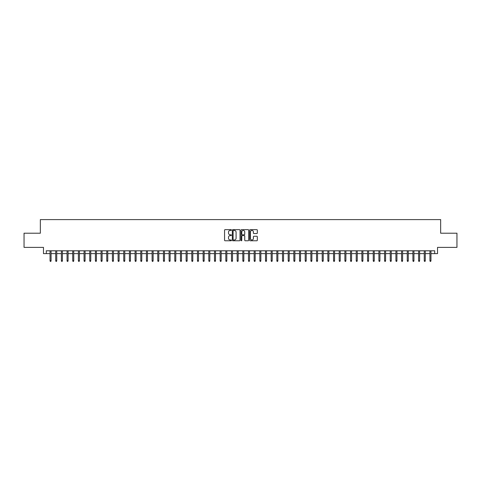 <?xml version="1.0" encoding="UTF-8"?>
<svg xmlns="http://www.w3.org/2000/svg" width="481" height="481" viewBox="0 0 481 481"><rect width="100%" height="100%" fill="white"/><g stroke="black" fill="none" stroke-linecap="round" stroke-linejoin="round"><path stroke-width="0.72" d="M231.427 230.02A0.391 0.391 0 0 0 231.036 229.635L225.126 229.635A0.559 0.559 0 0 0 224.567 230.189L224.567 240.205A0.559 0.559 0 0 0 225.126 240.765L231.036 240.765A0.391 0.391 0 0 0 231.427 240.374A0.391 0.391 0 0 0 231.036 239.983L230.273 239.983A1.78 1.78 0 0 1 228.493 238.203L228.493 237.367A1.78 1.78 0 0 1 230.273 235.588L231.036 235.588A0.391 0.391 0 0 0 231.427 235.197A0.391 0.391 0 0 0 231.036 234.806L230.273 234.806A1.78 1.78 0 0 1 228.493 233.026L228.493 232.191A1.78 1.78 0 0 1 230.273 230.411L231.036 230.411A0.391 0.391 0 0 0 231.427 230.02M256.764 233.556A0.559 0.559 0 0 0 257.323 233.002L257.323 230.189A0.559 0.559 0 0 0 256.764 229.635L250.198 229.635A0.559 0.559 0 0 0 249.639 230.189L249.639 240.205A0.559 0.559 0 0 0 250.198 240.765L256.764 240.765A0.559 0.559 0 0 0 257.323 240.205L257.323 236.814A0.559 0.559 0 0 0 256.764 236.255L253.956 236.255A0.559 0.559 0 0 0 253.397 236.814L253.397 238.498A1.491 1.491 0 0 1 251.912 239.983A1.491 1.491 0 0 1 250.421 238.498L250.421 231.902A1.491 1.491 0 0 1 251.912 230.411A1.491 1.491 0 0 1 253.397 231.902L253.397 233.002A0.559 0.559 0 0 0 253.956 233.556L256.764 233.556M46.302 253.625L46.302 250.793L434.698 250.793L434.698 253.625L437.53 253.625L437.53 247.39L456.95 247.39L456.95 233.213L440.65 233.213L440.65 219.607L40.35 219.607L40.35 233.213L24.05 233.213L24.05 247.39L43.47 247.39L43.47 253.625L50.048 253.625M240.013 230.189A0.559 0.559 0 0 0 239.454 229.635L232.888 229.635A0.559 0.559 0 0 0 232.335 230.189L232.335 240.205A0.559 0.559 0 0 0 232.888 240.765L239.454 240.765A0.559 0.559 0 0 0 240.013 240.205L240.013 230.189M241.546 229.635L248.112 229.635A0.559 0.559 0 0 1 248.665 230.189L248.665 240.205A0.559 0.559 0 0 1 248.112 240.765L245.298 240.765A0.559 0.559 0 0 1 244.745 240.205L244.745 236.147A0.559 0.559 0 0 0 244.186 235.588L242.322 235.588A0.559 0.559 0 0 0 241.769 236.147L241.769 240.374A0.391 0.391 0 0 1 241.378 240.765A0.391 0.391 0 0 1 240.987 240.374L240.987 230.189A0.559 0.559 0 0 1 241.546 229.635M51.07 253.625L55.718 253.625M56.74 253.625L61.388 253.625M62.41 253.625L67.057 253.625M68.08 253.625L72.727 253.625M73.749 253.625L78.397 253.625M79.419 253.625L84.067 253.625M85.089 253.625L89.737 253.625M90.759 253.625L95.406 253.625M96.428 253.625L101.076 253.625M102.098 253.625L106.746 253.625M107.768 253.625L112.416 253.625M113.438 253.625L118.085 253.625M119.108 253.625L123.755 253.625M124.777 253.625L129.425 253.625M130.447 253.625L135.095 253.625M136.117 253.625L140.765 253.625M141.787 253.625L146.434 253.625M147.457 253.625L152.104 253.625M153.126 253.625L157.774 253.625M158.796 253.625L163.444 253.625M164.466 253.625L169.114 253.625M170.136 253.625L174.783 253.625M175.805 253.625L180.453 253.625M181.475 253.625L186.123 253.625M187.145 253.625L191.793 253.625M192.815 253.625L197.463 253.625M198.485 253.625L203.132 253.625M204.154 253.625L208.802 253.625M209.824 253.625L214.478 253.625M215.494 253.625L220.148 253.625M221.164 253.625L225.817 253.625M226.834 253.625L231.487 253.625M232.503 253.625L237.157 253.625M238.173 253.625L242.827 253.625M243.843 253.625L248.497 253.625M249.513 253.625L254.166 253.625M255.183 253.625L259.836 253.625M260.852 253.625L265.506 253.625M266.522 253.625L271.176 253.625M272.198 253.625L276.846 253.625M277.868 253.625L282.515 253.625M283.537 253.625L288.185 253.625M289.207 253.625L293.855 253.625M294.877 253.625L299.525 253.625M300.547 253.625L305.195 253.625M306.217 253.625L310.864 253.625M311.886 253.625L316.534 253.625M317.556 253.625L322.204 253.625M323.226 253.625L327.874 253.625M328.896 253.625L333.543 253.625M334.566 253.625L339.213 253.625M340.235 253.625L344.883 253.625M345.905 253.625L350.553 253.625M351.575 253.625L356.223 253.625M357.245 253.625L361.892 253.625M362.914 253.625L367.562 253.625M368.584 253.625L373.232 253.625M374.254 253.625L378.902 253.625M379.924 253.625L384.572 253.625M385.594 253.625L390.241 253.625M391.263 253.625L395.911 253.625M396.933 253.625L401.581 253.625M402.603 253.625L407.251 253.625M408.273 253.625L412.92 253.625M413.943 253.625L418.59 253.625M419.612 253.625L424.26 253.625M425.282 253.625L429.93 253.625M430.952 253.625L434.698 253.625M233.501 230.411A0.391 0.391 0 0 0 233.111 230.802L233.111 239.598A0.391 0.391 0 0 0 233.501 239.983L234.307 239.983A1.78 1.78 0 0 0 236.087 238.203L236.087 232.191A1.78 1.78 0 0 0 234.307 230.411L233.501 230.411M244.745 231.926A1.491 1.491 0 0 0 243.254 230.441A1.491 1.491 0 0 0 241.769 231.926L241.769 234.253A0.559 0.559 0 0 0 242.322 234.806L244.186 234.806A0.559 0.559 0 0 0 244.745 234.253L244.745 231.926M50.048 260.654L50.271 261.393L50.842 261.393L51.07 260.654L50.048 260.654L50.048 250.793M51.07 260.654L51.07 250.793M55.718 260.654L55.946 261.393L56.511 261.393L56.74 260.654L55.718 260.654L55.718 250.793M56.74 260.654L56.74 250.793M61.388 260.654L61.616 261.393L62.181 261.393L62.41 260.654L61.388 260.654L61.388 250.793M62.41 260.654L62.41 250.793M67.057 260.654L67.286 261.393L67.851 261.393L68.08 260.654L67.057 260.654L67.057 250.793M68.08 260.654L68.08 250.793M72.727 260.654L72.956 261.393L73.521 261.393L73.749 260.654L72.727 260.654L72.727 250.793M73.749 260.654L73.749 250.793M78.397 260.654L78.625 261.393L79.191 261.393L79.419 260.654L78.397 260.654L78.397 250.793M79.419 260.654L79.419 250.793M84.067 260.654L84.295 261.393L84.86 261.393L85.089 260.654L84.067 260.654L84.067 250.793M85.089 260.654L85.089 250.793M89.737 260.654L89.965 261.393L90.53 261.393L90.759 260.654L89.737 260.654L89.737 250.793M90.759 260.654L90.759 250.793M95.406 260.654L95.635 261.393L96.2 261.393L96.428 260.654L95.406 260.654L95.406 250.793M96.428 260.654L96.428 250.793M101.076 260.654L101.305 261.393L101.87 261.393L102.098 260.654L101.076 260.654L101.076 250.793M102.098 260.654L102.098 250.793M106.746 260.654L106.974 261.393L107.54 261.393L107.768 260.654L106.746 260.654L106.746 250.793M107.768 260.654L107.768 250.793M112.416 260.654L112.644 261.393L113.209 261.393L113.438 260.654L112.416 260.654L112.416 250.793M113.438 260.654L113.438 250.793M118.085 260.654L118.314 261.393L118.879 261.393L119.108 260.654L118.085 260.654L118.085 250.793M119.108 260.654L119.108 250.793M123.755 260.654L123.984 261.393L124.549 261.393L124.777 260.654L123.755 260.654L123.755 250.793M124.777 260.654L124.777 250.793M129.425 260.654L129.654 261.393L130.219 261.393L130.447 260.654L129.425 260.654L129.425 250.793M130.447 260.654L130.447 250.793M135.095 260.654L135.323 261.393L135.889 261.393L136.117 260.654L135.095 260.654L135.095 250.793M136.117 260.654L136.117 250.793M140.765 260.654L140.993 261.393L141.558 261.393L141.787 260.654L140.765 260.654L140.765 250.793M141.787 260.654L141.787 250.793M146.434 260.654L146.663 261.393L147.228 261.393L147.457 260.654L146.434 260.654L146.434 250.793M147.457 260.654L147.457 250.793M152.104 260.654L152.333 261.393L152.898 261.393L153.126 260.654L152.104 260.654L152.104 250.793M153.126 260.654L153.126 250.793M157.774 260.654L158.002 261.393L158.568 261.393L158.796 260.654L157.774 260.654L157.774 250.793M158.796 260.654L158.796 250.793M163.444 260.654L163.672 261.393L164.237 261.393L164.466 260.654L163.444 260.654L163.444 250.793M164.466 260.654L164.466 250.793M169.114 260.654L169.342 261.393L169.907 261.393L170.136 260.654L169.114 260.654L169.114 250.793M170.136 260.654L170.136 250.793M174.783 260.654L175.012 261.393L175.577 261.393L175.805 260.654L174.783 260.654L174.783 250.793M175.805 260.654L175.805 250.793M180.453 260.654L180.682 261.393L181.247 261.393L181.475 260.654L180.453 260.654L180.453 250.793M181.475 260.654L181.475 250.793M186.123 260.654L186.351 261.393L186.917 261.393L187.145 260.654L186.123 260.654L186.123 250.793M187.145 260.654L187.145 250.793M191.793 260.654L192.021 261.393L192.586 261.393L192.815 260.654L191.793 260.654L191.793 250.793M192.815 260.654L192.815 250.793M197.463 260.654L197.691 261.393L198.256 261.393L198.485 260.654L197.463 260.654L197.463 250.793M198.485 260.654L198.485 250.793M203.132 260.654L203.361 261.393L203.926 261.393L204.154 260.654L203.132 260.654L203.132 250.793M204.154 260.654L204.154 250.793M208.802 260.654L209.031 261.393L209.602 261.393L209.824 260.654L208.802 260.654L208.802 250.793M209.824 260.654L209.824 250.793M214.478 260.654L214.7 261.393L215.272 261.393L215.494 260.654L214.478 260.654L214.478 250.793M215.494 260.654L215.494 250.793M220.148 260.654L220.37 261.393L220.941 261.393L221.164 260.654L220.148 260.654L220.148 250.793M221.164 260.654L221.164 250.793M225.817 260.654L226.04 261.393L226.611 261.393L226.834 260.654L225.817 260.654L225.817 250.793M226.834 260.654L226.834 250.793M231.487 260.654L231.71 261.393L232.281 261.393L232.503 260.654L231.487 260.654L231.487 250.793M232.503 260.654L232.503 250.793M237.157 260.654L237.38 261.393L237.951 261.393L238.173 260.654L237.157 260.654L237.157 250.793M238.173 260.654L238.173 250.793M242.827 260.654L243.049 261.393L243.62 261.393L243.843 260.654L242.827 260.654L242.827 250.793M243.843 260.654L243.843 250.793M248.497 260.654L248.719 261.393L249.29 261.393L249.513 260.654L248.497 260.654L248.497 250.793M249.513 260.654L249.513 250.793M254.166 260.654L254.389 261.393L254.96 261.393L255.183 260.654L254.166 260.654L254.166 250.793M255.183 260.654L255.183 250.793M259.836 260.654L260.059 261.393L260.63 261.393L260.852 260.654L259.836 260.654L259.836 250.793M260.852 260.654L260.852 250.793M265.506 260.654L265.728 261.393L266.3 261.393L266.522 260.654L265.506 260.654L265.506 250.793M266.522 260.654L266.522 250.793M271.176 260.654L271.398 261.393L271.969 261.393L272.198 260.654L271.176 260.654L271.176 250.793M272.198 260.654L272.198 250.793M276.846 260.654L277.074 261.393L277.639 261.393L277.868 260.654L276.846 260.654L276.846 250.793M277.868 260.654L277.868 250.793M282.515 260.654L282.744 261.393L283.309 261.393L283.537 260.654L282.515 260.654L282.515 250.793M283.537 260.654L283.537 250.793M288.185 260.654L288.414 261.393L288.979 261.393L289.207 260.654L288.185 260.654L288.185 250.793M289.207 260.654L289.207 250.793M293.855 260.654L294.083 261.393L294.649 261.393L294.877 260.654L293.855 260.654L293.855 250.793M294.877 260.654L294.877 250.793M299.525 260.654L299.753 261.393L300.318 261.393L300.547 260.654L299.525 260.654L299.525 250.793M300.547 260.654L300.547 250.793M305.195 260.654L305.423 261.393L305.988 261.393L306.217 260.654L305.195 260.654L305.195 250.793M306.217 260.654L306.217 250.793M310.864 260.654L311.093 261.393L311.658 261.393L311.886 260.654L310.864 260.654L310.864 250.793M311.886 260.654L311.886 250.793M316.534 260.654L316.763 261.393L317.328 261.393L317.556 260.654L316.534 260.654L316.534 250.793M317.556 260.654L317.556 250.793M322.204 260.654L322.432 261.393L322.998 261.393L323.226 260.654L322.204 260.654L322.204 250.793M323.226 260.654L323.226 250.793M327.874 260.654L328.102 261.393L328.667 261.393L328.896 260.654L327.874 260.654L327.874 250.793M328.896 260.654L328.896 250.793M333.543 260.654L333.772 261.393L334.337 261.393L334.566 260.654L333.543 260.654L333.543 250.793M334.566 260.654L334.566 250.793M339.213 260.654L339.442 261.393L340.007 261.393L340.235 260.654L339.213 260.654L339.213 250.793M340.235 260.654L340.235 250.793M344.883 260.654L345.111 261.393L345.677 261.393L345.905 260.654L344.883 260.654L344.883 250.793M345.905 260.654L345.905 250.793M350.553 260.654L350.781 261.393L351.346 261.393L351.575 260.654L350.553 260.654L350.553 250.793M351.575 260.654L351.575 250.793M356.223 260.654L356.451 261.393L357.016 261.393L357.245 260.654L356.223 260.654L356.223 250.793M357.245 260.654L357.245 250.793M361.892 260.654L362.121 261.393L362.686 261.393L362.914 260.654L361.892 260.654L361.892 250.793M362.914 260.654L362.914 250.793M367.562 260.654L367.791 261.393L368.356 261.393L368.584 260.654L367.562 260.654L367.562 250.793M368.584 260.654L368.584 250.793M373.232 260.654L373.46 261.393L374.026 261.393L374.254 260.654L373.232 260.654L373.232 250.793M374.254 260.654L374.254 250.793M378.902 260.654L379.13 261.393L379.695 261.393L379.924 260.654L378.902 260.654L378.902 250.793M379.924 260.654L379.924 250.793M384.572 260.654L384.8 261.393L385.365 261.393L385.594 260.654L384.572 260.654L384.572 250.793M385.594 260.654L385.594 250.793M390.241 260.654L390.47 261.393L391.035 261.393L391.263 260.654L390.241 260.654L390.241 250.793M391.263 260.654L391.263 250.793M395.911 260.654L396.14 261.393L396.705 261.393L396.933 260.654L395.911 260.654L395.911 250.793M396.933 260.654L396.933 250.793M401.581 260.654L401.809 261.393L402.375 261.393L402.603 260.654L401.581 260.654L401.581 250.793M402.603 260.654L402.603 250.793M407.251 260.654L407.479 261.393L408.044 261.393L408.273 260.654L407.251 260.654L407.251 250.793M408.273 260.654L408.273 250.793M412.92 260.654L413.149 261.393L413.714 261.393L413.943 260.654L412.92 260.654L412.92 250.793M413.943 260.654L413.943 250.793M418.59 260.654L418.819 261.393L419.384 261.393L419.612 260.654L418.59 260.654L418.59 250.793M419.612 260.654L419.612 250.793M424.26 260.654L424.489 261.393L425.054 261.393L425.282 260.654L424.26 260.654L424.26 250.793M425.282 260.654L425.282 250.793M429.93 260.654L430.158 261.393L430.729 261.393L430.952 260.654L429.93 260.654L429.93 250.793M430.952 260.654L430.952 250.793"/></g></svg>
